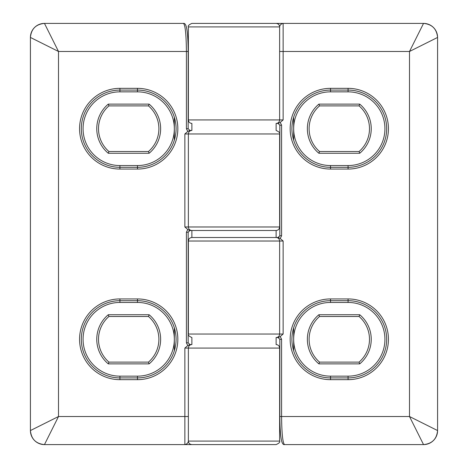 <?xml version="1.0" encoding="UTF-8"?>
<svg xmlns="http://www.w3.org/2000/svg" width="468" height="468" viewBox="0 0 468 468"><rect width="100%" height="100%" fill="white"/><g stroke="black" fill="none" stroke-linecap="round" stroke-linejoin="round"><path stroke-width="0.7" d="M276.354 23.4L423.54 23.4L409.5 51.48L437.58 37.44A14.04 14.04 0 0 0 423.54 23.4C432.069 24.231 436.749 28.911 437.58 37.44A14.04 14.04 0 0 0 423.54 23.4M276.471 23.418L276.126 23.4A3.51 3.51 0 0 1 279.63 26.91A3.51 3.51 0 0 0 276.12 23.4L283.14 23.4C281.034 23.891 279.864 25.061 279.63 26.91L188.37 26.91L188.37 119.925L279.63 119.925L279.63 26.91L279.63 119.925L283.14 119.925L283.14 23.4L191.88 23.4L276.272 23.4M276.12 237.51L276.12 230.49L191.88 230.49L191.88 237.51L276.12 237.51A3.51 3.51 0 0 1 279.63 241.02L188.37 241.02C188.581 238.891 189.751 237.721 191.88 237.51L278.273 237.51L280.233 238.522L281.59 235.755L279.835 235.755L278.273 237.51M188.37 241.02L188.37 334.035L279.63 334.035L279.63 241.02L279.63 334.035A3.51 3.51 0 0 1 276.12 337.545L278.068 337.545M281.59 339.3L281.59 416.52L279.835 416.52L279.846 339.3L278.056 337.545L279.846 339.3L281.59 339.3L280.233 336.533L278.273 337.545M280.233 238.522L283.14 241.02L283.14 334.035L280.233 336.533M283.14 119.925L280.233 122.423L278.056 123.435L279.846 125.19L281.59 125.19L280.233 122.423M279.835 125.19L279.835 235.755L279.846 125.19L278.068 123.435M279.63 119.925A3.51 3.51 0 0 1 276.12 123.435L278.273 123.435M279.63 51.48L409.5 51.48L409.5 416.52L281.59 416.52C281.759 433.538 282.736 442.898 284.515 444.6L423.54 444.6A14.04 14.04 0 0 0 437.58 430.56L409.5 416.52L423.54 444.6A14.04 14.04 0 0 0 437.58 430.56L437.58 37.44M319.533 151.515L359.067 151.515A30.186 30.186 0 0 0 359.067 105.885L319.533 105.885A30.186 30.186 0 0 0 319.533 151.515L318.889 153.27L359.711 153.27L359.067 151.515M348.075 91.845L348.075 90.09A38.61 38.61 0 0 1 386.685 128.7A38.61 38.61 0 0 1 348.075 167.31L330.525 167.31A38.61 38.61 0 0 1 291.915 128.7A38.61 38.61 0 0 1 330.525 90.09L348.075 90.09A38.61 38.61 0 0 1 386.685 128.7A38.61 38.61 0 0 1 348.075 167.31L348.075 165.555L330.525 165.555A36.855 36.855 0 0 1 293.67 128.7A36.855 36.855 0 0 1 330.525 91.845L348.075 91.845A36.855 36.855 0 0 1 384.93 128.7A36.855 36.855 0 0 1 348.075 165.555M330.525 376.155L330.525 377.91A38.61 38.61 0 0 1 291.915 339.3A38.61 38.61 0 0 1 330.525 300.69L348.075 300.69A38.61 38.61 0 0 1 386.685 339.3A38.61 38.61 0 0 1 348.075 377.91L330.525 377.91A38.61 38.61 0 0 1 291.915 339.3A38.61 38.61 0 0 1 330.525 300.69L330.525 302.445L348.075 302.445A36.855 36.855 0 0 1 384.93 339.3A36.855 36.855 0 0 1 348.075 376.155L330.525 376.155A36.855 36.855 0 0 1 293.67 339.3A36.855 36.855 0 0 1 330.525 302.445M359.711 153.27A31.941 31.941 0 0 0 359.711 104.13L359.067 105.885M318.889 153.27A31.941 31.941 0 0 1 318.889 104.13L319.533 105.885M359.067 316.485L359.711 314.73L318.889 314.73L319.533 316.485A30.186 30.186 0 0 0 319.533 362.115L359.067 362.115A30.186 30.186 0 0 0 359.067 316.485L319.533 316.485M359.711 314.73A31.941 31.941 0 0 1 359.711 363.87L359.067 362.115M359.711 363.87L318.889 363.87L319.533 362.115M191.646 444.6L44.46 444.6L58.5 416.52L30.42 430.56A14.04 14.04 0 0 0 44.46 444.6C35.931 443.769 31.251 439.089 30.42 430.56A14.04 14.04 0 0 0 44.46 444.6M191.529 444.582L191.874 444.6A3.51 3.51 0 0 1 188.37 441.09A3.51 3.51 0 0 0 191.88 444.6L184.86 444.6C186.966 444.109 188.136 442.939 188.37 441.09L279.63 441.09L279.63 348.075L188.37 348.075L188.37 441.09L188.37 348.075L184.86 348.075L184.86 444.6L276.12 444.6L191.728 444.6M191.88 230.49A3.51 3.51 0 0 1 188.37 226.98L279.63 226.98C279.419 229.109 278.249 230.279 276.12 230.49L189.727 230.49L187.767 229.478L186.41 232.245L188.165 232.245L189.727 230.49M279.63 226.98L279.63 133.965L188.37 133.965L188.37 226.98L188.37 133.965A3.51 3.51 0 0 1 191.88 130.455L189.932 130.455M186.41 128.7L186.41 51.48L188.165 51.48L188.154 128.7L189.944 130.455L188.154 128.7L186.41 128.7L187.767 131.467L189.727 130.455M187.767 229.478L184.86 226.98L184.86 133.965L187.767 131.467M184.86 348.075L187.767 345.577L189.944 344.565L188.154 342.81L186.41 342.81L187.767 345.577M188.165 342.81L188.165 232.245L188.154 342.81L189.932 344.565M188.37 348.075A3.51 3.51 0 0 1 191.88 344.565L189.727 344.565M188.37 416.52L58.5 416.52L58.5 51.48L186.41 51.48C186.241 34.462 185.264 25.102 183.485 23.4L44.46 23.4A14.04 14.04 0 0 0 30.42 37.44L58.5 51.48L44.46 23.4A14.04 14.04 0 0 0 30.42 37.44L30.42 430.56M148.467 316.485L108.933 316.485A30.186 30.186 0 0 0 108.933 362.115L148.467 362.115A30.186 30.186 0 0 0 148.467 316.485L149.111 314.73L108.289 314.73L108.933 316.485M119.925 376.155L119.925 377.91A38.61 38.61 0 0 1 81.315 339.3A38.61 38.61 0 0 1 119.925 300.69L137.475 300.69A38.61 38.61 0 0 1 176.085 339.3A38.61 38.61 0 0 1 137.475 377.91L119.925 377.91A38.61 38.61 0 0 1 81.315 339.3A38.61 38.61 0 0 1 119.925 300.69L119.925 302.445L137.475 302.445A36.855 36.855 0 0 1 174.33 339.3A36.855 36.855 0 0 1 137.475 376.155L119.925 376.155A36.855 36.855 0 0 1 83.07 339.3A36.855 36.855 0 0 1 119.925 302.445M137.475 91.845L137.475 90.09A38.61 38.61 0 0 1 176.085 128.7A38.61 38.61 0 0 1 137.475 167.31L119.925 167.31A38.61 38.61 0 0 1 81.315 128.7A38.61 38.61 0 0 1 119.925 90.09L137.475 90.09A38.61 38.61 0 0 1 176.085 128.7A38.61 38.61 0 0 1 137.475 167.31L137.475 165.555L119.925 165.555A36.855 36.855 0 0 1 83.07 128.7A36.855 36.855 0 0 1 119.925 91.845L137.475 91.845A36.855 36.855 0 0 1 174.33 128.7A36.855 36.855 0 0 1 137.475 165.555M108.289 314.73A31.941 31.941 0 0 0 108.289 363.87L108.933 362.115M149.111 314.73A31.941 31.941 0 0 1 149.111 363.87L148.467 362.115M108.933 151.515L108.289 153.27L149.111 153.27L148.467 151.515A30.186 30.186 0 0 0 148.467 105.885L108.933 105.885A30.186 30.186 0 0 0 108.933 151.515L148.467 151.515M108.289 153.27A31.941 31.941 0 0 1 108.289 104.13L108.933 105.885M108.289 104.13L149.111 104.13L148.467 105.885M279.63 133.965C280.274 132.982 279.103 131.812 276.12 130.455L276.12 123.435M279.63 348.075C279.419 345.946 278.249 344.776 276.12 344.565L276.12 337.545A3.51 3.51 0 0 0 279.63 334.035L283.14 334.035M281.59 125.19L281.59 235.755L280.472 235.755M330.525 88.335L348.075 88.335A40.365 40.365 0 0 1 388.44 128.7A40.365 40.365 0 0 1 348.075 169.065L330.525 169.065A40.365 40.365 0 0 1 290.16 128.7A40.365 40.365 0 0 1 330.525 88.335L330.525 91.845M330.525 298.935L348.075 298.935A40.365 40.365 0 0 1 388.44 339.3A40.365 40.365 0 0 1 348.075 379.665L330.525 379.665A40.365 40.365 0 0 1 290.16 339.3A40.365 40.365 0 0 1 330.525 298.935L330.525 300.69M279.63 241.02L283.14 241.02M293.67 117.193L293.67 140.207M293.67 327.793L293.67 350.807M437.58 430.56C436.749 439.089 432.069 443.769 423.54 444.6M359.711 104.13L318.889 104.13M318.889 363.87A31.941 31.941 0 0 1 318.889 314.73M330.525 165.555L330.525 169.065M348.075 88.335L348.075 90.09M348.075 169.065L348.075 167.31M348.075 376.155L348.075 379.665M348.075 302.445L348.075 298.935M330.525 379.665L330.525 377.91M186.41 342.81L186.41 232.245L187.528 232.245M137.475 379.665L119.925 379.665A40.365 40.365 0 0 1 79.56 339.3A40.365 40.365 0 0 1 119.925 298.935L137.475 298.935A40.365 40.365 0 0 1 177.84 339.3A40.365 40.365 0 0 1 137.475 379.665L137.475 376.155M137.475 169.065L119.925 169.065A40.365 40.365 0 0 1 79.56 128.7A40.365 40.365 0 0 1 119.925 88.335L137.475 88.335A40.365 40.365 0 0 1 177.84 128.7A40.365 40.365 0 0 1 137.475 169.065L137.475 167.31M188.37 226.98L184.86 226.98M188.37 119.925C188.581 122.054 189.751 123.224 191.88 123.435L191.88 130.455A3.51 3.51 0 0 0 188.37 133.965L184.86 133.965M174.33 350.807L174.33 327.793M174.33 140.207L174.33 117.193M30.42 37.44C31.251 28.911 35.931 24.231 44.46 23.4M108.289 363.87L149.111 363.87M149.111 104.13A31.941 31.941 0 0 1 149.111 153.27M137.475 302.445L137.475 298.935M119.925 379.665L119.925 377.91M119.925 298.935L119.925 300.69M119.925 91.845L119.925 88.335M119.925 165.555L119.925 169.065M137.475 88.335L137.475 90.09M278.056 237.51L279.835 235.755M188.37 26.91C187.738 25.904 188.908 24.734 191.88 23.4M279.835 339.3L279.835 416.52C280.022 432.777 280.87 445.425 284.515 444.6M276.5 23.418L277.951 23.915M278.489 24.318L278.922 24.798M188.37 334.035C187.726 335.018 188.896 336.188 191.88 337.545L191.88 344.565M189.944 230.49L188.165 232.245M279.63 441.09C280.262 442.096 279.092 443.266 276.12 444.6M188.165 128.7L188.165 51.48C187.978 35.223 187.13 22.575 183.485 23.4M191.5 444.582L190.049 444.085M189.511 443.682L189.078 443.202"/></g></svg>
